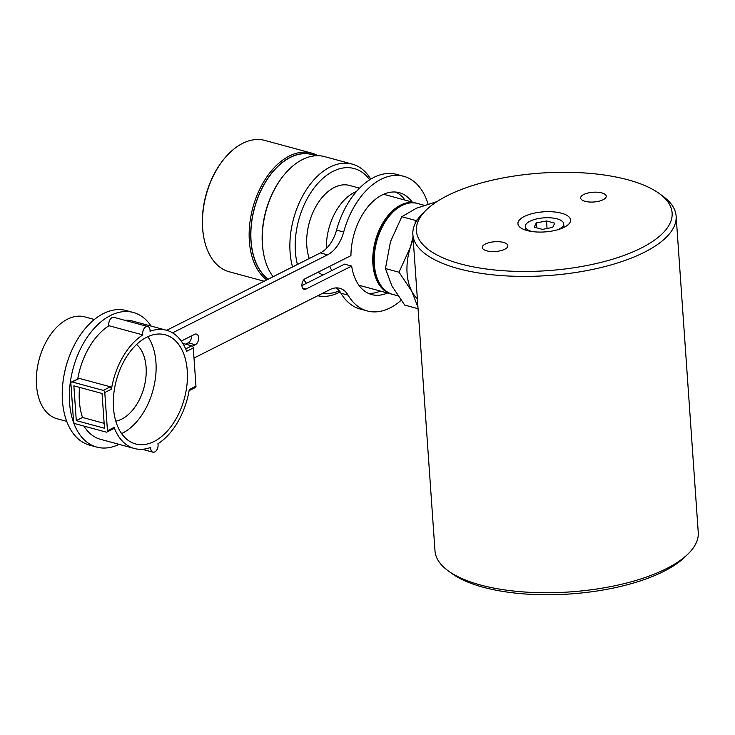 <?xml version="1.0" encoding="UTF-8"?>
<svg xmlns="http://www.w3.org/2000/svg" width="735" height="735" viewBox="0 0 735 735"><rect width="100%" height="100%" fill="white"/><g stroke="black" fill="none" stroke-linecap="round" stroke-linejoin="round"><path stroke-width="1.1" d="M503.438 242.412A12.817 4.888 -4 0 0 489.602 242.522A12.817 4.888 -4 0 0 482.298 247.52A12.817 4.888 -4 0 0 486.726 250.837A12.817 4.888 -4 0 0 500.563 250.727A12.817 4.888 -4 0 0 507.867 245.729A12.817 4.888 -4 0 0 503.438 242.412M601.79 192.91A12.817 4.888 -4 0 0 587.954 193.02A12.817 4.888 -4 0 0 580.65 198.009A12.817 4.888 -4 0 0 585.069 201.326A12.817 4.888 -4 0 0 598.915 201.215A12.817 4.888 -4 0 0 606.219 196.227A12.817 4.888 -4 0 0 601.79 192.91M426.383 209.879L423.158 213.003A131.951 50.338 -4 0 0 412.868 234.548L434.991 550.901A131.951 50.338 -4 0 0 448.175 570.81L451.804 573.447A128.184 48.905 -4 0 0 483.262 587.256A128.184 48.905 -4 0 0 684.744 557.158L687.969 554.034A131.951 50.338 -4 0 0 698.25 532.489L676.126 216.145A131.951 50.338 -4 0 0 662.942 196.236L659.323 193.59A128.184 48.905 -4 0 0 627.855 179.79A128.184 48.905 -4 0 0 426.383 209.879A128.184 48.905 -4 0 0 460.661 263.948A128.184 48.905 -4 0 0 622.205 256.065A128.184 48.905 -4 0 0 659.323 193.59M448.175 570.81A131.951 50.338 -4 0 0 480.561 585.014A131.951 50.338 -4 0 0 687.969 554.034M412.868 234.548A131.951 50.338 -4 0 0 458.447 268.67A131.951 50.338 -4 0 0 600.899 267.568A131.951 50.338 -4 0 0 676.126 216.145M561.466 213.205A26.386 10.069 -4 0 0 532.976 213.426A26.386 10.069 -4 0 0 517.936 223.716A26.386 10.069 -4 0 0 527.05 230.533A26.386 10.069 -4 0 0 555.541 230.312A26.386 10.069 -4 0 0 570.58 220.031A26.386 10.069 -4 0 0 561.466 213.205M203.724 237.074L203.595 236.321A66.922 41.656 -74.8 0 1 224.809 158.062L225.305 157.483A68.052 42.364 105.2 0 0 203.724 237.074A68.052 42.364 105.2 0 0 229.237 271.775L264.131 281.229M317.869 155.701A68.052 42.364 105.2 0 0 311.548 153.082L264.848 140.422A68.052 42.364 105.2 0 0 244.939 142.287A68.052 42.364 105.2 0 0 225.305 157.483M311.548 153.082A68.052 42.364 105.2 0 0 291.639 154.947A68.052 42.364 105.2 0 0 251.159 214.886A68.052 42.364 105.2 0 0 266.741 279.925M315.067 155.397A66.922 41.656 105.2 0 0 292.53 156.233A66.922 41.656 105.2 0 0 252.702 215.281A66.922 41.656 105.2 0 0 268.146 279.217M316.289 155.728L312.053 154.58A66.729 41.546 105.2 0 0 292.53 156.408A66.729 41.546 105.2 0 0 252.794 215.392A66.729 41.546 105.2 0 0 268.321 279.125M370.743 179.147A68.052 42.364 105.2 0 0 352.267 164.116L324.64 156.628A68.052 42.364 105.2 0 0 304.731 158.494A68.052 42.364 105.2 0 0 285.097 173.69L284.601 174.268A66.922 41.656 105.2 0 0 263.387 252.537L263.525 253.281A68.052 42.364 105.2 0 0 273.098 276.718M285.097 173.69A68.052 42.364 105.2 0 0 263.525 253.281M352.267 164.116A68.052 42.364 105.2 0 0 332.358 165.981A68.052 42.364 105.2 0 0 292.539 266.934M317.75 295.746A68.052 42.364 105.2 0 0 336.566 293.605A68.052 42.364 105.2 0 0 340.112 291.878M369.668 179.818A64.276 40.021 105.2 0 0 335.316 170.29A64.276 40.021 105.2 0 0 297.399 264.49M303.867 279.75A64.276 40.021 105.2 0 0 306.495 283.297M322.931 293.136A64.276 40.021 105.2 0 0 339.294 290.839A64.276 40.021 105.2 0 0 339.322 290.83M359.534 188.16L349.538 185.45A46.746 29.106 105.2 0 0 335.858 186.727A46.746 29.106 105.2 0 0 309.251 258.518M318.172 272.143A46.746 29.106 105.2 0 0 323.005 274.991M356.447 191.504A47.123 29.336 105.2 0 0 355.786 191.78A47.123 29.336 105.2 0 0 326.368 248.504M329.767 266.309A47.123 29.336 105.2 0 0 331.825 270.553M416.69 203.273A47.123 29.336 105.2 0 0 415.982 203.071A47.123 29.336 105.2 0 0 402.201 204.358A47.123 29.336 105.2 0 0 373.279 251.398A47.123 29.336 105.2 0 0 391.323 294.037A47.123 29.336 105.2 0 0 392.04 294.211M400.125 206.535A46.369 28.867 105.2 0 0 379.389 283.03M424.178 205.285L417.406 203.457A47.123 29.336 105.2 0 0 403.616 204.743A47.123 29.336 105.2 0 0 374.703 251.783A47.123 29.336 105.2 0 0 392.747 294.423L397.892 295.819M437.426 201.454L416.433 208.225L401.806 216.715L390.45 241.769L385.452 268.541L391.902 285.961L404.719 305.098L418.059 308.718M413.226 239.601A47.123 29.336 105.2 0 0 410.378 247.171A47.123 29.336 105.2 0 0 411.839 291.363A47.123 29.336 105.2 0 0 417.361 298.713M417.967 307.377L411.839 291.363L399.022 272.216L410.378 247.171L413.042 236.973M415.064 223.817L415.376 220.399L417.305 219.903M401.806 216.715L415.376 220.399M385.452 268.541L399.022 272.216M532.112 231.543A19.266 7.35 176 0 1 531.919 231.497A19.266 7.35 176 0 1 525.268 226.518A19.266 7.35 176 0 1 536.256 219.012A19.266 7.35 176 0 1 557.057 218.846A19.266 7.35 176 0 1 563.708 223.826A19.266 7.35 176 0 1 557.635 229.761M542.448 229.384L552.711 227.4L554.741 223.192L546.528 220.969L536.265 222.944L534.235 227.152L542.448 229.384M536.605 227.795L536.265 222.944M547.051 228.493L546.528 220.969M412.133 202.024A52.782 32.854 105.2 0 0 399.335 192.699A52.782 32.854 105.2 0 0 382.117 194.968A52.782 32.854 105.2 0 0 350.935 255.651L305.245 278.648A5.659 3.519 105.2 0 0 301.947 284.344A5.659 3.519 105.2 0 0 304.134 289.324A5.659 3.519 105.2 0 0 305.971 289.075L351.661 266.079L344.54 264.15L301.92 285.603M368.235 293.293A52.782 32.854 105.2 0 0 380.353 291.06M351.661 266.079A52.782 32.854 105.2 0 0 371.708 294.579A52.782 32.854 105.2 0 0 387.474 292.989M405.013 200.095A52.782 32.854 105.2 0 0 395.687 192.055M151.116 326.083A69.742 43.42 105.2 0 0 133.301 312.467A69.742 43.42 105.2 0 0 110.562 315.471A69.742 43.42 105.2 0 0 69.898 385.746A69.742 43.42 105.2 0 0 96.809 447.1A69.742 43.42 105.2 0 0 119.061 444.344M133.301 312.467L126.19 310.537A69.742 43.42 105.2 0 0 103.442 313.542A69.742 43.42 105.2 0 0 62.787 383.808A69.742 43.42 105.2 0 0 89.688 445.171L96.809 447.1M194.003 358.037L329.96 289.599A30.163 18.779 -74.8 0 1 339.79 288.304A30.163 18.779 -74.8 0 1 348.087 295.139A69.742 43.42 105.2 0 0 367.27 310.951A69.742 43.42 105.2 0 0 390.019 307.947A69.742 43.42 105.2 0 0 401.089 300.321M428.055 204.045A69.742 43.42 105.2 0 0 403.772 176.317A69.742 43.42 105.2 0 0 381.024 179.322A69.742 43.42 105.2 0 0 343.677 232.04A30.163 18.779 -74.8 0 1 327.525 254.834L172.541 332.854M403.772 176.317L396.652 174.388A69.742 43.42 105.2 0 0 373.904 177.392A69.742 43.42 105.2 0 0 336.556 230.11A30.163 18.779 -74.8 0 1 320.405 252.904L166.661 330.3M79.316 378.387L72.186 381.97A1.883 1.286 -116.7 0 0 71.46 382.025L79.316 378.387L110.36 386.803L111.444 389.164L104.783 392.518L107.457 430.756L114.118 427.402A61.262 38.137 -74.8 0 0 134.349 448.488A61.262 38.137 -74.8 0 0 150.703 447.431A5.659 3.519 105.2 0 0 152.908 452.172A5.659 3.519 105.2 0 0 154.754 451.933A5.659 3.519 105.2 0 0 157.915 443.802A61.262 38.137 -74.8 0 0 189.308 389.55L195.969 386.197L193.296 347.958L186.635 351.312A61.262 38.137 -74.8 0 0 166.404 330.226L132.511 321.039A61.262 38.137 -74.8 0 0 124.638 320.249M136.591 344.458A41.472 25.817 -74.8 0 1 145.006 383.22A41.472 25.817 -74.8 0 1 121.725 419.106A41.472 25.817 -74.8 0 1 115.799 421.146M147.845 336.676A56.549 35.206 -74.8 0 1 153.257 389.256A56.549 35.206 -74.8 0 1 122.699 433.016A56.549 35.206 -74.8 0 1 121.587 433.549M154.028 441.505A56.549 35.206 -74.8 0 1 135.58 443.94A56.549 35.206 -74.8 0 1 113.769 394.19A56.549 35.206 -74.8 0 1 146.734 337.209A56.549 35.206 -74.8 0 1 165.173 334.774A56.549 35.206 -74.8 0 1 186.993 384.524A56.549 35.206 -74.8 0 1 154.028 441.505M66.729 421.366L57.109 418.757A52.782 32.854 -74.8 0 1 36.75 372.323A52.782 32.854 -74.8 0 1 67.519 319.146A52.782 32.854 -74.8 0 1 84.727 316.877L94.356 319.486M182.84 343.42L191.752 345.836A1.883 1.286 63.3 0 1 193.296 347.958M195.969 386.197A1.883 1.286 63.3 0 1 195.4 387.501L189.125 390.652M77.735 378.874A61.262 38.137 -74.8 0 1 108.936 325.724A5.659 3.519 -74.8 0 1 109.984 319.716A5.659 3.519 -74.8 0 1 113.953 317.345L147.845 326.542A5.659 3.519 105.2 0 1 150.05 331.283A61.262 38.137 -74.8 0 1 166.404 330.226M134.349 448.488L100.447 439.3A61.262 38.137 -74.8 0 1 84.02 426.107M114.118 427.402L113.282 428.523M64.441 373.141A60.316 37.549 -74.8 0 1 68.024 359.948M113.934 428.505L106.878 432.051A1.883 1.286 -116.7 0 1 106.152 432.106L75.108 423.691A1.883 1.286 -116.7 0 1 73.555 421.568L70.882 383.33A1.883 1.286 -116.7 0 1 71.46 382.025M111.444 389.164A61.262 38.137 -74.8 0 1 142.838 334.912L108.936 325.724M147.845 326.542A5.659 3.519 105.2 0 0 143.876 328.912A5.659 3.519 105.2 0 0 142.838 334.912M76.284 420.604L104.489 428.248L102.055 393.482L73.858 385.838L76.284 420.604L82.522 417.462L104.14 423.314M104.783 392.518A1.883 1.286 -116.7 0 0 103.24 390.395L110.36 386.803M72.186 381.97L103.24 390.395M106.878 432.051A1.883 1.286 -116.7 0 0 107.457 430.756M79.545 387.382A61.262 38.137 105.2 0 0 82.522 417.462M336.079 287.899A30.163 18.779 -74.8 0 1 340.966 293.21A69.742 43.42 105.2 0 0 360.15 309.022L367.27 310.951M185.587 344.164L188.215 342.841A5.659 3.519 105.2 0 0 191.541 335.886M192.441 346.222L195.326 344.77A5.659 3.519 105.2 0 0 198.625 339.074A5.659 3.519 105.2 0 0 196.447 334.103A5.659 3.519 105.2 0 0 194.6 334.342L181.269 341.058M343.677 232.04L336.556 230.11M185.67 348.895L191.752 345.836M348.087 295.139L340.966 293.21M327.525 254.834L320.405 252.904M195.326 344.77L188.215 342.841M305.971 289.075L302.664 288.175M358.91 285.244L391.323 294.037M383.569 194.279L415.982 203.071M563.708 223.826L563.956 227.391M525.268 226.518L525.516 230.083M142.213 449.278L152.908 452.172"/></g></svg>
